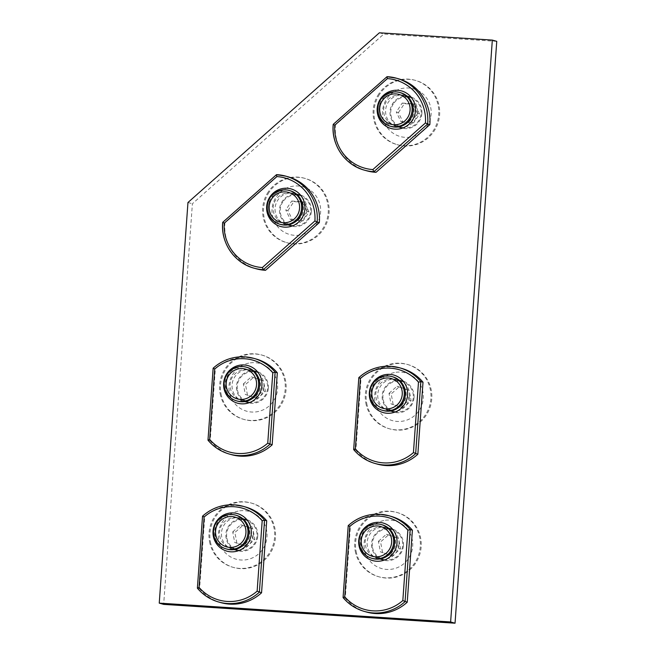 <?xml version="1.0" encoding="UTF-8"?>
<svg xmlns="http://www.w3.org/2000/svg" width="656" height="656" viewBox="0 0 656 656"><rect width="100%" height="100%" fill="white"/><g stroke="black" fill="none" stroke-linecap="round" stroke-linejoin="round"><path stroke-width="0.49" stroke-dasharray="3.28 2.46" d="M379.291 557.92A15.465 15.195 105.7 0 1 365.408 539.945A15.465 15.195 105.7 0 1 384.58 527.621A15.465 15.195 105.7 0 1 379.291 557.92M391.132 516.379A43.985 43.222 -74.3 0 0 382.374 514.886A43.985 43.222 -74.3 0 0 350.435 526.194L345.269 598.215L343.096 597.6L348.262 525.587L350.435 526.194M366.54 612.04A43.985 43.222 105.7 0 1 345.269 598.215M382.489 552.434A27.585 4.567 78.5 0 0 380.496 541.913A27.585 4.289 139.3 0 0 388.491 534.82L398.479 538.248A27.585 4.567 -101.5 0 1 400.472 548.769A27.585 4.289 -40.7 0 1 392.477 555.862L380.398 551.844L378.405 541.323L380.496 541.913M378.405 541.323L386.4 534.23L396.388 537.658L398.372 548.178L390.377 555.271L380.398 551.844M390.377 555.271L392.477 555.862M383.801 520.528A24.748 24.313 -74.3 0 0 364.482 549.63A24.748 24.313 -74.3 0 0 392.977 568.982A24.748 24.313 -74.3 0 0 412.296 539.88A24.748 24.313 -74.3 0 0 383.801 520.528M386.4 534.23L388.491 534.82M398.372 548.178L400.472 548.769M356.11 551.335A33.407 32.825 -74.3 0 0 379.348 576.911A33.407 32.825 -74.3 0 0 420.668 538.174A33.407 32.825 -74.3 0 0 397.429 512.598A33.407 32.825 -74.3 0 0 356.11 551.335M396.388 537.658L398.479 538.248M355.224 551.089A33.407 32.825 -74.3 0 0 378.463 576.665A33.407 32.825 -74.3 0 0 419.783 537.92A33.407 32.825 -74.3 0 0 396.544 512.344A33.407 32.825 -74.3 0 0 355.224 551.089M372.559 547.547A15.465 15.195 -74.3 0 0 383.317 559.396A15.465 15.195 -74.3 0 0 402.448 541.454A15.465 15.195 -74.3 0 0 391.689 529.613A15.465 15.195 -74.3 0 0 372.559 547.547M387.327 120.638A15.465 15.195 105.7 0 1 403.03 95.538A15.465 15.195 105.7 0 1 411.665 118.621A15.465 15.195 105.7 0 1 387.327 120.638M366.63 170.773A43.985 43.222 105.7 0 1 335.429 124.968L333.248 124.361A43.985 43.222 105.7 0 0 333.248 124.386M398.635 78.827A43.985 43.222 -74.3 0 0 389.213 77.293L335.429 124.968M386.958 76.744L389.213 77.293M398.389 112.586A27.585 4.863 124.2 0 0 404.326 103.656A27.585 1.05 -175.9 0 0 414.863 104.329A27.585 3.813 -116.6 0 1 419.479 113.947A27.585 4.863 -55.8 0 1 413.542 122.877A27.585 1.05 4.1 0 1 402.997 122.196A27.585 3.813 63.4 0 0 398.389 112.586L396.298 111.996L402.226 103.066L404.326 103.656M402.226 103.066L412.772 103.738L417.38 113.357L411.451 122.287L400.906 121.614L396.298 111.996M400.906 121.614L402.997 122.196M420.504 92.094A24.748 24.313 -74.3 0 0 386.687 98.99A24.748 24.313 -74.3 0 0 393.174 133.258A24.748 24.313 -74.3 0 0 426.99 126.362A24.748 24.313 -74.3 0 0 420.504 92.094M412.772 103.738L414.863 104.329M411.451 122.287L413.542 122.877M379.635 94.202A33.407 32.825 -74.3 0 0 397.798 144.837A33.407 32.825 -74.3 0 0 434.042 131.151A33.407 32.825 -74.3 0 0 415.879 80.516A33.407 32.825 -74.3 0 0 379.635 94.202M417.38 113.357L419.479 113.947M378.75 93.956A33.407 32.825 -74.3 0 0 396.913 144.582A33.407 32.825 -74.3 0 0 433.157 130.905A33.407 32.825 -74.3 0 0 414.994 80.27A33.407 32.825 -74.3 0 0 378.75 93.956M393.362 103.878A15.465 15.195 -74.3 0 0 401.767 127.313A15.465 15.195 -74.3 0 0 418.544 120.983A15.465 15.195 -74.3 0 0 410.139 97.539A15.465 15.195 -74.3 0 0 393.362 103.878M233.602 548.506A15.465 15.195 105.7 0 1 219.727 530.532A15.465 15.195 105.7 0 1 238.891 518.199A15.465 15.195 105.7 0 1 233.602 548.506M245.442 506.965A43.985 43.222 -74.3 0 0 236.685 505.464A43.985 43.222 -74.3 0 0 204.746 516.78L199.588 588.801L197.407 588.186L202.573 516.174L204.746 516.78M220.851 602.618A43.985 43.222 105.7 0 1 199.588 588.801M236.8 543.02A27.585 4.567 78.5 0 0 234.815 532.5A27.585 4.289 139.3 0 0 242.81 525.407L252.79 528.834A27.585 4.567 -101.5 0 1 254.782 539.355A27.585 4.289 -40.7 0 1 246.787 546.448L234.709 542.43L232.716 531.909L234.815 532.5M232.716 531.909L240.711 524.816L250.699 528.244L252.683 538.765L244.688 545.858L234.709 542.43M244.688 545.858L246.787 546.448M238.12 511.114A24.748 24.313 -74.3 0 0 218.792 540.216A24.748 24.313 -74.3 0 0 247.287 559.568A24.748 24.313 -74.3 0 0 266.615 530.466A24.748 24.313 -74.3 0 0 238.12 511.114M240.711 524.816L242.81 525.407M252.683 538.765L254.782 539.355M210.42 541.922A33.407 32.825 -74.3 0 0 233.659 567.497A33.407 32.825 -74.3 0 0 274.979 528.752A33.407 32.825 -74.3 0 0 251.74 503.177A33.407 32.825 -74.3 0 0 210.42 541.922M250.699 528.244L252.79 528.834M209.535 541.667A33.407 32.825 -74.3 0 0 232.782 567.243A33.407 32.825 -74.3 0 0 274.093 528.506A33.407 32.825 -74.3 0 0 250.854 502.931A33.407 32.825 -74.3 0 0 209.535 541.667M226.869 538.133A15.465 15.195 -74.3 0 0 237.636 549.974A15.465 15.195 -74.3 0 0 256.758 532.041A15.465 15.195 -74.3 0 0 246 520.2A15.465 15.195 -74.3 0 0 226.869 538.133M409.615 396.314A16.236 15.949 -74.3 0 0 398.085 379.66A16.236 15.949 -74.3 0 0 377.758 394.256A16.236 15.949 -74.3 0 0 389.295 410.91A16.236 15.949 -74.3 0 0 409.615 396.314M414.043 397.552A16.236 15.949 -74.3 0 0 402.505 380.898A16.236 15.949 -74.3 0 0 382.186 395.494A16.236 15.949 -74.3 0 0 393.723 412.157A16.236 15.949 -74.3 0 0 414.043 397.552M421.882 113.455A16.236 15.949 -74.3 0 0 410.344 96.801A16.236 15.949 -74.3 0 0 390.025 111.397A16.236 15.949 -74.3 0 0 401.562 128.051A16.236 15.949 -74.3 0 0 421.882 113.455M311.362 211.437A16.236 15.949 -74.3 0 0 299.833 194.783A16.236 15.949 -74.3 0 0 279.505 209.379A16.236 15.949 -74.3 0 0 291.043 226.033A16.236 15.949 -74.3 0 0 311.362 211.437M403.432 545.53A16.236 15.949 -74.3 0 0 391.894 528.875A16.236 15.949 -74.3 0 0 371.575 543.471A16.236 15.949 -74.3 0 0 383.112 560.134A16.236 15.949 -74.3 0 0 403.432 545.53M257.742 536.116A16.236 15.949 -74.3 0 0 246.213 519.462A16.236 15.949 -74.3 0 0 225.885 534.058A16.236 15.949 -74.3 0 0 237.423 550.712A16.236 15.949 -74.3 0 0 257.742 536.116M496.756 41.344L383.809 34.046L192.388 203.745L163.672 604.373M268.353 388.139A16.236 15.949 -74.3 0 0 256.816 371.485A16.236 15.949 -74.3 0 0 236.496 386.081A16.236 15.949 -74.3 0 0 248.034 402.735A16.236 15.949 -74.3 0 0 268.353 388.139M417.462 112.217A16.236 15.949 -74.3 0 0 405.925 95.555A16.236 15.949 -74.3 0 0 385.605 110.159A16.236 15.949 -74.3 0 0 397.134 126.813A16.236 15.949 -74.3 0 0 417.462 112.217M306.942 210.191A16.236 15.949 -74.3 0 0 295.405 193.536A16.236 15.949 -74.3 0 0 275.085 208.132A16.236 15.949 -74.3 0 0 286.623 224.787A16.236 15.949 -74.3 0 0 306.942 210.191M399.012 544.291A16.236 15.949 -74.3 0 0 387.475 527.637A16.236 15.949 -74.3 0 0 367.155 542.233A16.236 15.949 -74.3 0 0 378.692 558.887A16.236 15.949 -74.3 0 0 399.012 544.291M253.323 534.878A16.236 15.949 -74.3 0 0 241.785 518.215A16.236 15.949 -74.3 0 0 221.466 532.82A16.236 15.949 -74.3 0 0 233.003 549.474A16.236 15.949 -74.3 0 0 253.323 534.878M263.933 386.901A16.236 15.949 -74.3 0 0 252.396 370.238A16.236 15.949 -74.3 0 0 232.076 384.842A16.236 15.949 -74.3 0 0 243.606 401.497A16.236 15.949 -74.3 0 0 263.933 386.901M379.381 32.8L383.809 34.046M187.96 202.499L192.388 203.745M276.816 218.612A15.465 15.195 105.7 0 1 292.51 193.52A15.465 15.195 105.7 0 1 301.145 216.603A15.465 15.195 105.7 0 1 276.816 218.612M256.119 268.755A43.985 43.222 105.7 0 1 224.91 222.95L222.737 222.335A43.985 43.222 105.7 0 0 222.728 222.368M288.115 176.8A43.985 43.222 -74.3 0 0 278.693 175.267L224.91 222.95M276.447 174.726L278.693 175.267M287.877 210.568A27.585 4.863 124.2 0 0 293.806 201.63A27.585 1.05 -175.9 0 0 304.351 202.31A27.585 3.813 -116.6 0 1 308.96 211.921A27.585 4.863 -55.8 0 1 303.023 220.859A27.585 1.05 4.1 0 1 292.486 220.178A27.585 3.813 63.4 0 0 287.877 210.568L285.778 209.977L291.715 201.039L293.806 201.63M291.715 201.039L302.252 201.72L306.86 211.33L300.932 220.268L290.387 219.588L285.778 209.977M290.387 219.588L292.486 220.178M309.985 190.076A24.748 24.313 -74.3 0 0 276.176 196.972A24.748 24.313 -74.3 0 0 282.654 231.232A24.748 24.313 -74.3 0 0 316.471 224.336A24.748 24.313 -74.3 0 0 309.985 190.076M302.252 201.72L304.351 202.31M300.932 220.268L303.023 220.859M269.124 192.183A33.407 32.825 -74.3 0 0 287.279 242.81A33.407 32.825 -74.3 0 0 323.523 229.124A33.407 32.825 -74.3 0 0 305.36 178.498A33.407 32.825 -74.3 0 0 269.124 192.183M306.86 211.33L308.96 211.921M268.238 191.929A33.407 32.825 -74.3 0 0 286.393 242.564A33.407 32.825 -74.3 0 0 322.637 228.878A33.407 32.825 -74.3 0 0 304.474 178.252A33.407 32.825 -74.3 0 0 268.238 191.929M282.843 201.851A15.465 15.195 -74.3 0 0 291.248 225.295A15.465 15.195 -74.3 0 0 308.033 218.956A15.465 15.195 -74.3 0 0 299.62 195.521A15.465 15.195 -74.3 0 0 282.843 201.851M389.894 409.943A15.465 15.195 105.7 0 1 376.019 391.968A15.465 15.195 105.7 0 1 395.183 379.644A15.465 15.195 105.7 0 1 389.894 409.943M401.743 368.401A43.985 43.222 -74.3 0 0 392.977 366.909A43.985 43.222 -74.3 0 0 361.046 378.217L355.88 450.237L353.707 449.622L358.865 377.61L361.046 378.217M377.151 464.063A43.985 43.222 105.7 0 1 355.88 450.237M393.1 404.457A27.585 4.567 78.5 0 0 391.107 393.936A27.585 4.289 139.3 0 0 399.102 386.843L409.09 390.271A27.585 4.567 -101.5 0 1 411.074 400.791A27.585 4.289 -40.7 0 1 403.079 407.884L391.001 403.866L389.008 393.346L391.107 393.936M389.008 393.346L397.003 386.253L406.991 389.68L408.983 400.201L400.988 407.294L391.001 403.866M400.988 407.294L403.079 407.884M394.412 372.551A24.748 24.313 -74.3 0 0 375.084 401.652A24.748 24.313 -74.3 0 0 403.579 421.004A24.748 24.313 -74.3 0 0 422.907 391.903A24.748 24.313 -74.3 0 0 394.412 372.551M397.003 386.253L399.102 386.843M408.983 400.201L411.074 400.791M366.72 403.358A33.407 32.825 -74.3 0 0 389.959 428.934A33.407 32.825 -74.3 0 0 431.271 390.197A33.407 32.825 -74.3 0 0 408.032 364.621A33.407 32.825 -74.3 0 0 366.72 403.358M406.991 389.68L409.09 390.271M365.835 403.112A33.407 32.825 -74.3 0 0 389.074 428.688A33.407 32.825 -74.3 0 0 430.393 389.943A33.407 32.825 -74.3 0 0 407.155 364.367A33.407 32.825 -74.3 0 0 365.835 403.112M383.17 399.57A15.465 15.195 -74.3 0 0 393.928 411.419A15.465 15.195 -74.3 0 0 413.059 393.477A15.465 15.195 -74.3 0 0 402.3 381.636A15.465 15.195 -74.3 0 0 383.17 399.57M244.204 400.529A15.465 15.195 105.7 0 1 230.33 382.555A15.465 15.195 105.7 0 1 249.501 370.222A15.465 15.195 105.7 0 1 244.204 400.529M256.053 358.988A43.985 43.222 -74.3 0 0 247.296 357.487A43.985 43.222 -74.3 0 0 215.357 368.803L210.191 440.824L208.018 440.209L213.175 368.196L215.357 368.803M231.461 454.641A43.985 43.222 105.7 0 1 210.191 440.824M247.41 395.043A27.585 4.567 78.5 0 0 245.418 384.523A27.585 4.289 139.3 0 0 253.413 377.43L263.4 380.857A27.585 4.567 -101.5 0 1 265.393 391.378A27.585 4.289 -40.7 0 1 257.398 398.471L245.311 394.453L243.327 383.932L245.418 384.523M243.327 383.932L251.322 376.839L261.301 380.267L263.294 390.787L255.299 397.88L245.311 394.453M255.299 397.88L257.398 398.471M248.722 363.137A24.748 24.313 -74.3 0 0 229.395 392.239A24.748 24.313 -74.3 0 0 257.89 411.591A24.748 24.313 -74.3 0 0 277.217 382.489A24.748 24.313 -74.3 0 0 248.722 363.137M251.322 376.839L253.413 377.43M263.294 390.787L265.393 391.378M221.031 393.944A33.407 32.825 -74.3 0 0 244.27 419.52A33.407 32.825 -74.3 0 0 285.59 380.775A33.407 32.825 -74.3 0 0 262.351 355.199A33.407 32.825 -74.3 0 0 221.031 393.944M261.301 380.267L263.4 380.857M220.145 393.69A33.407 32.825 -74.3 0 0 243.384 419.266A33.407 32.825 -74.3 0 0 284.704 380.529A33.407 32.825 -74.3 0 0 261.465 354.953A33.407 32.825 -74.3 0 0 220.145 393.69M237.48 390.156A15.465 15.195 -74.3 0 0 248.239 401.997A15.465 15.195 -74.3 0 0 267.369 384.063A15.465 15.195 -74.3 0 0 256.611 372.223A15.465 15.195 -74.3 0 0 237.48 390.156M378.758 524.234A17.515 17.212 -74.3 0 0 372.772 558.559C353.248 554.271 358.914 521.807 378.774 524.234A17.515 17.212 -74.3 0 1 382.251 524.833L378.774 524.234M400.701 92.75A17.515 17.212 -74.3 0 0 382.915 121.18A17.515 17.212 -74.3 0 0 391.214 126.485L382.948 121.196C379.078 116.424 377.905 111.02 379.422 104.968L384.547 96.645C389.311 92.553 394.699 91.258 400.701 92.75M233.077 514.821A17.515 17.212 -74.3 0 0 227.083 549.146C207.558 544.857 213.225 512.393 233.085 514.821A17.515 17.212 -74.3 0 1 236.562 515.411L233.085 514.821M290.182 190.732A17.515 17.212 -74.3 0 0 272.404 219.161A17.515 17.212 -74.3 0 0 280.702 224.459L272.429 219.178C268.566 214.405 267.386 208.993 268.903 202.95L274.028 194.627C278.792 190.527 284.179 189.231 290.182 190.732M389.369 376.257A17.515 17.212 -74.3 0 0 383.375 410.582C363.85 406.294 369.517 373.83 389.385 376.257A17.515 17.212 -74.3 0 1 392.854 376.856L389.385 376.257M243.679 366.843A17.515 17.212 -74.3 0 0 237.685 401.169C218.161 396.88 223.835 364.416 243.696 366.843L247.173 367.434A17.515 17.212 -74.3 0 0 243.679 366.843M376.208 557.395L383.317 559.396M384.58 527.621L391.689 529.613M379.348 576.911L378.463 576.665M397.429 512.598L396.544 512.344M403.03 95.538L410.139 97.539M394.658 125.321L401.767 127.313M397.798 144.837L396.913 144.582M415.879 80.516L414.994 80.27M230.518 547.981L237.636 549.974M238.891 518.199L246 520.2M233.659 567.497L232.782 567.243M251.74 503.177L250.854 502.931M402.505 380.898L398.085 379.66M393.723 412.157L389.295 410.91M248.034 402.735L243.606 401.497M401.562 128.051L397.134 126.813M410.344 96.801L405.925 95.555M246.213 519.462L241.785 518.215M237.423 550.712L233.003 549.474M391.894 528.875L387.475 527.637M299.833 194.783L295.405 193.536M383.112 560.134L378.692 558.887M256.816 371.485L252.396 370.238M291.043 226.033L286.623 224.787M292.51 193.52L299.62 195.521M284.138 223.294L291.248 225.295M287.279 242.81L286.393 242.564M305.36 178.498L304.474 178.252M386.819 409.418L393.928 411.419M395.183 379.644L402.3 381.636M389.959 428.934L389.074 428.688M408.032 364.621L407.155 364.367M241.129 400.004L248.239 401.997M249.501 370.222L256.611 372.223M244.27 419.52L243.384 419.266M262.351 355.199L261.465 354.953"/><path stroke-width="0.98" d="M375.347 556.813A15.465 15.195 -74.3 0 0 380.636 526.506A15.465 15.195 -74.3 0 0 361.464 538.838A15.465 15.195 -74.3 0 0 375.347 556.813M377.7 523.931A17.515 17.212 -74.3 0 0 371.706 558.264A17.515 17.212 -74.3 0 0 393.42 544.3A17.515 17.212 -74.3 0 0 377.7 523.931M412.403 530.204A43.985 43.222 -74.3 0 0 391.132 516.379L388.959 515.764A43.985 43.222 105.7 0 1 410.221 529.589L412.403 530.204L407.237 602.216A43.985 43.222 105.7 0 1 366.54 612.04L364.367 611.425A43.985 43.222 105.7 0 1 343.096 597.6L344.744 596.821A42.009 41.271 -74.3 0 0 402.825 600.568L407.237 602.216M349.787 526.424L348.229 525.579L343.072 597.591C348.787 604.365 355.888 608.981 364.367 611.425A43.985 43.222 105.7 0 0 405.064 601.609L410.221 529.589L407.868 530.179A42.009 41.271 -74.3 0 0 379.701 516.141A42.009 41.271 -74.3 0 0 349.787 526.424L344.744 596.821M391.394 538.346A15.465 15.195 -74.3 0 0 380.636 526.506A15.465 15.195 -74.3 0 0 361.505 544.439A15.465 15.195 -74.3 0 0 372.264 556.28A15.465 15.195 -74.3 0 0 391.394 538.346M383.383 119.523A15.465 15.195 -74.3 0 0 407.72 117.514A15.465 15.195 -74.3 0 0 399.078 94.431A15.465 15.195 -74.3 0 0 383.383 119.523M407.934 97.76A17.515 17.212 -74.3 0 0 380.373 100.04A17.515 17.212 -74.3 0 0 390.156 126.182A17.515 17.212 -74.3 0 0 407.934 97.76M429.836 124.624A43.985 43.222 -74.3 0 0 419.471 92.143A43.985 43.222 -74.3 0 0 398.635 78.827L396.454 78.212A43.985 43.222 105.7 0 1 417.298 91.528A43.985 43.222 105.7 0 1 427.663 124.017L429.836 124.624L376.052 172.307A43.985 43.222 105.7 0 1 366.63 170.773L364.457 170.166A43.985 43.222 105.7 0 1 333.248 124.386M334.773 125.206L333.223 124.353L387.024 76.678A43.985 43.222 105.7 0 1 396.454 78.212L387.024 76.678L387.352 78.597L334.773 125.206A42.009 41.271 -74.3 0 0 372.854 169.576L373.879 171.7L376.052 172.307M333.215 124.361C331.075 144.722 344.949 165.082 364.457 170.166A43.985 43.222 105.7 0 0 373.879 171.7L427.663 124.017L425.432 122.967A42.009 41.271 -74.3 0 0 415.469 92.734A42.009 41.271 -74.3 0 0 387.352 78.597M407.491 117.875A15.465 15.195 -74.3 0 0 399.078 94.431A15.465 15.195 -74.3 0 0 382.3 100.77A15.465 15.195 -74.3 0 0 390.714 124.205A15.465 15.195 -74.3 0 0 407.491 117.875M229.657 547.391A15.465 15.195 -74.3 0 0 234.946 517.092A15.465 15.195 -74.3 0 0 215.775 529.417A15.465 15.195 -74.3 0 0 229.657 547.391M232.011 514.517A17.515 17.212 -74.3 0 0 226.017 548.842A17.515 17.212 -74.3 0 0 247.73 534.878A17.515 17.212 -74.3 0 0 232.011 514.517M266.713 520.79A43.985 43.222 -74.3 0 0 245.442 506.965L243.269 506.35A43.985 43.222 105.7 0 1 264.54 520.175L266.713 520.79L261.555 592.803A43.985 43.222 105.7 0 1 220.851 602.618L218.678 602.011A43.985 43.222 105.7 0 1 197.407 588.186L199.055 587.399A42.009 41.271 -74.3 0 0 257.136 591.154L261.555 592.803M204.106 517.01L202.54 516.165L197.382 588.17C203.098 594.951 210.199 599.568 218.678 602.011A43.985 43.222 105.7 0 0 259.374 592.188L264.54 520.175L262.187 520.757A42.009 41.271 -74.3 0 0 234.012 506.727A42.009 41.271 -74.3 0 0 204.106 517.01L199.055 587.399M245.705 528.933A15.465 15.195 -74.3 0 0 234.946 517.092A15.465 15.195 -74.3 0 0 215.816 535.025A15.465 15.195 -74.3 0 0 226.574 546.866A15.465 15.195 -74.3 0 0 245.705 528.933M159.244 603.126L163.672 604.373L455.043 623.2L496.756 41.344L492.328 40.098L379.381 32.8L187.96 202.499L159.244 603.126L450.623 621.954L492.328 40.098M450.623 621.954L455.043 623.2M272.871 217.505A15.465 15.195 -74.3 0 0 297.201 215.496A15.465 15.195 -74.3 0 0 288.566 192.413A15.465 15.195 -74.3 0 0 272.871 217.505M297.422 195.734A17.515 17.212 -74.3 0 0 269.854 198.014A17.515 17.212 -74.3 0 0 279.636 224.163A17.515 17.212 -74.3 0 0 297.422 195.734M319.324 222.605A43.985 43.222 -74.3 0 0 308.951 190.117A43.985 43.222 -74.3 0 0 288.115 176.8L285.942 176.193A43.985 43.222 105.7 0 1 306.778 189.502A43.985 43.222 105.7 0 1 317.143 221.99L319.324 222.605L265.532 270.288A43.985 43.222 105.7 0 1 256.119 268.755L253.938 268.14A43.985 43.222 105.7 0 1 222.728 222.368M224.262 223.188L222.704 222.335L276.504 174.652A43.985 43.222 105.7 0 1 285.942 176.193L276.504 174.652L276.832 176.579L224.262 223.188A42.009 41.271 -74.3 0 0 262.334 267.558L263.359 269.673L265.532 270.288M222.704 222.335C220.555 242.695 234.438 263.056 253.938 268.14A43.985 43.222 105.7 0 0 263.359 269.673L317.143 221.99L314.913 220.949A42.009 41.271 -74.3 0 0 304.95 190.716A42.009 41.271 -74.3 0 0 276.832 176.579M296.971 215.849A15.465 15.195 -74.3 0 0 288.566 192.413A15.465 15.195 -74.3 0 0 271.789 198.743A15.465 15.195 -74.3 0 0 280.194 222.187A15.465 15.195 -74.3 0 0 296.971 215.849M385.949 408.836A15.465 15.195 -74.3 0 0 391.238 378.528A15.465 15.195 -74.3 0 0 372.075 390.861A15.465 15.195 -74.3 0 0 385.949 408.836M388.303 375.954A17.515 17.212 -74.3 0 0 382.317 410.287A17.515 17.212 -74.3 0 0 404.03 396.322A17.515 17.212 -74.3 0 0 388.303 375.954M423.005 382.227A43.985 43.222 -74.3 0 0 401.743 368.401L399.561 367.786A43.985 43.222 105.7 0 1 420.832 381.612L423.005 382.227L417.847 454.239A43.985 43.222 105.7 0 1 377.151 464.063L374.97 463.448A43.985 43.222 105.7 0 1 353.707 449.622L355.355 448.843A42.009 41.271 -74.3 0 0 413.436 452.591L417.847 454.239M353.707 449.622L353.682 449.614C359.398 456.387 366.491 461.004 374.97 463.448A43.985 43.222 105.7 0 0 415.666 453.632L420.832 381.612L418.479 382.202A42.009 41.271 -74.3 0 0 390.312 368.164A42.009 41.271 -74.3 0 0 360.398 378.446L355.355 448.843M360.398 378.446L358.832 377.602L353.674 449.598M401.997 390.369A15.465 15.195 -74.3 0 0 391.238 378.528A15.465 15.195 -74.3 0 0 372.108 396.462A15.465 15.195 -74.3 0 0 382.866 408.303A15.465 15.195 -74.3 0 0 401.997 390.369M240.26 399.414A15.465 15.195 -74.3 0 0 245.549 369.115A15.465 15.195 -74.3 0 0 226.386 381.448A15.465 15.195 -74.3 0 0 240.26 399.414M242.622 366.54A17.515 17.212 -74.3 0 0 236.627 400.865A17.515 17.212 -74.3 0 0 258.341 386.901A17.515 17.212 -74.3 0 0 242.622 366.54M277.324 372.813A43.985 43.222 -74.3 0 0 256.053 358.988L253.88 358.373A43.985 43.222 105.7 0 1 275.143 372.198L277.324 372.813L272.158 444.825A43.985 43.222 105.7 0 1 231.461 454.641L229.288 454.034A43.985 43.222 105.7 0 1 208.018 440.209L209.666 439.422A42.009 41.271 -74.3 0 0 267.746 443.177L272.158 444.825M208.018 440.209L207.993 440.192C213.708 446.974 220.81 451.59 229.288 454.034A43.985 43.222 105.7 0 0 269.985 444.21L275.143 372.198L272.789 372.78A42.009 41.271 -74.3 0 0 244.622 358.75A42.009 41.271 -74.3 0 0 214.709 369.033L209.666 439.422M207.985 440.176L213.143 368.188L214.709 369.033M256.307 380.956A15.465 15.195 -74.3 0 0 245.549 369.115A15.465 15.195 -74.3 0 0 226.427 387.048A15.465 15.195 -74.3 0 0 237.185 398.889A15.465 15.195 -74.3 0 0 256.307 380.956M371.706 558.264L372.772 558.559A17.515 17.212 -74.3 0 0 394.477 544.595A17.515 17.212 -74.3 0 0 382.251 524.833L381.185 524.529M376.47 561.224A19.5 19.155 105.7 0 1 358.725 540.56A19.5 19.155 105.7 0 1 379.258 522.356A19.5 19.155 105.7 0 1 396.995 543.029A19.5 19.155 105.7 0 1 376.47 561.224M402.825 600.568L407.868 530.179M348.262 525.587A43.985 43.222 105.7 0 1 380.168 514.271M380.193 514.271A43.985 43.222 105.7 0 1 388.959 515.764L380.185 514.271C368.057 513.681 357.405 517.453 348.229 525.579M390.156 126.182L391.214 126.485A17.515 17.212 -74.3 0 0 409 98.056A17.515 17.212 -74.3 0 0 400.701 92.75L399.635 92.455M381.8 122.582A19.5 19.155 105.7 0 1 383.768 95.104A19.5 19.155 105.7 0 1 410.828 96.85A19.5 19.155 105.7 0 1 408.86 124.337A19.5 19.155 105.7 0 1 381.8 122.582M372.854 169.576L425.432 122.967M333.248 124.361L386.958 76.744M226.017 548.842L227.083 549.146A17.515 17.212 -74.3 0 0 248.796 535.181A17.515 17.212 -74.3 0 0 236.562 515.411L235.504 515.116M230.781 551.811A19.5 19.155 105.7 0 1 213.044 531.139A19.5 19.155 105.7 0 1 233.569 512.943A19.5 19.155 105.7 0 1 251.305 533.615A19.5 19.155 105.7 0 1 230.781 551.811M257.136 591.154L262.187 520.757M202.573 516.174A43.985 43.222 105.7 0 1 234.479 504.858M234.512 504.858A43.985 43.222 105.7 0 1 243.269 506.35L234.495 504.849C222.376 504.259 211.724 508.031 202.54 516.165M279.636 224.163L280.702 224.459A17.515 17.212 -74.3 0 0 298.48 196.037A17.515 17.212 -74.3 0 0 290.182 190.732L289.124 190.437M271.281 220.564A19.5 19.155 105.7 0 1 273.249 193.077A19.5 19.155 105.7 0 1 300.309 194.832A19.5 19.155 105.7 0 1 298.341 222.31A19.5 19.155 105.7 0 1 271.281 220.564M262.334 267.558L314.913 220.949M222.737 222.335L276.447 174.726M382.317 410.287L383.375 410.582A17.515 17.212 -74.3 0 0 405.088 396.618A17.515 17.212 -74.3 0 0 392.854 376.856L391.796 376.552M387.081 413.247A19.5 19.155 105.7 0 1 369.336 392.583A19.5 19.155 105.7 0 1 389.861 374.379A19.5 19.155 105.7 0 1 407.606 395.051A19.5 19.155 105.7 0 1 387.081 413.247M413.436 452.591L418.479 382.202M358.865 377.61A43.985 43.222 105.7 0 1 390.779 366.294L399.561 367.786A43.985 43.222 105.7 0 0 390.804 366.294M236.627 400.865L237.685 401.169A17.515 17.212 -74.3 0 0 259.399 387.204A17.515 17.212 -74.3 0 0 247.173 367.434L246.107 367.139M241.392 403.834A19.5 19.155 105.7 0 1 223.647 383.161A19.5 19.155 105.7 0 1 244.18 364.966A19.5 19.155 105.7 0 1 261.916 385.638A19.5 19.155 105.7 0 1 241.392 403.834M267.746 443.177L272.789 372.78M213.175 368.196A43.985 43.222 105.7 0 1 245.09 356.88A43.985 43.222 105.7 0 1 253.88 358.373L245.106 356.872C232.978 356.282 222.327 360.054 213.151 368.188M390.787 366.294C378.668 365.704 368.016 369.476 358.832 377.602"/></g></svg>
